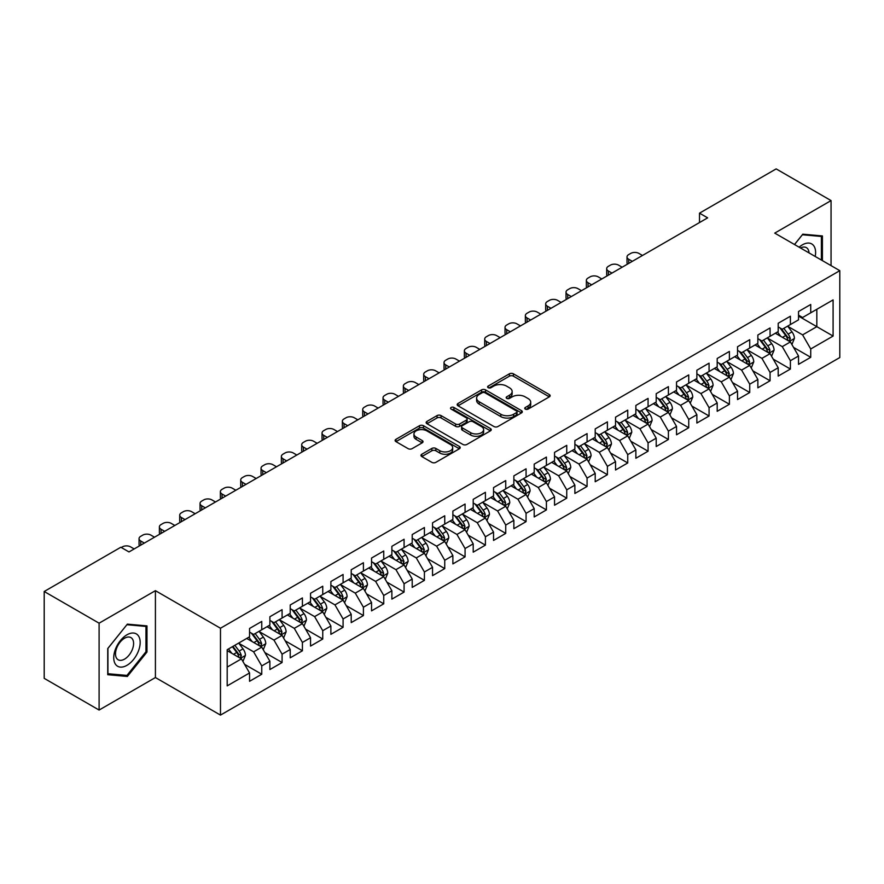 <?xml version="1.0" encoding="UTF-8"?>
<svg xmlns="http://www.w3.org/2000/svg" width="884" height="884" viewBox="0 0 884 884"><rect width="100%" height="100%" fill="white"/><g stroke="black" fill="none" stroke-linecap="round" stroke-linejoin="round"><path stroke-width="1.33" d="M525.317 409.104A1.978 1.138 0 0 0 528.113 409.104L549.318 396.861A2.818 1.624 0 0 0 550.146 395.712A2.818 1.624 0 0 0 549.318 394.562L513.394 373.822A2.818 1.624 0 0 0 509.405 373.822L488.2 386.065A1.978 1.138 0 0 0 487.614 386.872A1.978 1.138 0 0 0 488.2 387.678A1.978 1.138 0 0 0 490.996 387.678L493.736 386.087A9.028 5.216 0 0 1 506.51 386.087L509.504 387.822A9.028 5.216 0 0 1 512.145 391.502A9.028 5.216 0 0 1 509.504 395.192L506.753 396.772A1.978 1.138 0 0 0 506.178 397.579A1.978 1.138 0 0 0 506.753 398.386A1.978 1.138 0 0 0 509.549 398.386L512.3 396.805A9.028 5.216 0 0 1 525.063 396.805L528.057 398.529A9.028 5.216 0 0 1 530.709 402.22A9.028 5.216 0 0 1 528.057 405.911L525.317 407.491A1.978 1.138 0 0 0 524.742 408.298A1.978 1.138 0 0 0 525.317 409.104L525.317 407.491M421.79 454.243A2.818 1.624 0 0 0 420.961 455.393A2.818 1.624 0 0 0 421.79 456.553L431.867 462.365A2.818 1.624 0 0 0 435.856 462.365L459.404 448.774A2.818 1.624 0 0 0 460.233 447.624A2.818 1.624 0 0 0 459.404 446.464L423.48 425.723A2.818 1.624 0 0 0 419.491 425.723L395.944 439.326A2.818 1.624 0 0 0 395.115 440.475A2.818 1.624 0 0 0 395.944 441.624L408.121 448.652A2.818 1.624 0 0 0 412.11 448.652L422.187 442.84A2.818 1.624 0 0 0 423.016 441.691A2.818 1.624 0 0 0 422.187 440.53L416.154 437.05A7.547 4.354 0 0 1 413.944 433.967A7.547 4.354 0 0 1 418.596 429.933A7.547 4.354 0 0 1 426.828 430.884L450.475 444.541A7.547 4.354 0 0 1 452.685 447.624A7.547 4.354 0 0 1 448.033 451.647A7.547 4.354 0 0 1 439.801 450.707L435.856 448.431A2.818 1.624 0 0 0 431.867 448.431L421.79 454.243L421.79 456.553M99.096 623.187L99.096 710.051L155.418 677.542L155.418 590.667L99.096 623.187L44.2 591.495L120.854 547.24L128.987 551.936L707.642 217.851L699.509 213.155L699.509 222.547M155.418 590.667L220.481 628.237L839.8 270.67L839.8 357.545L220.481 715.101L220.481 628.237M831.059 265.62L831.059 200.591L774.738 233.111L839.8 270.67M831.059 200.591L776.163 168.899L699.509 213.155M493.935 426.53A2.818 1.624 0 0 0 497.924 426.53L521.472 412.938A2.818 1.624 0 0 0 522.3 411.789A2.818 1.624 0 0 0 521.472 410.629L485.548 389.888A2.818 1.624 0 0 0 481.559 389.888L458.011 403.491A2.818 1.624 0 0 0 457.183 404.64A2.818 1.624 0 0 0 458.011 405.789L493.935 426.53M451.912 409.535A1.978 1.138 0 0 1 453.923 409.811L453.923 407.469L490.443 428.552A2.818 1.624 0 0 1 491.272 429.701A2.818 1.624 0 0 1 490.443 430.851L466.896 444.453A2.818 1.624 0 0 1 462.896 444.453L426.972 423.712L426.972 421.403A2.818 1.624 0 0 0 426.154 422.563A2.818 1.624 0 0 0 426.972 423.712M426.972 421.403L437.061 415.591A2.818 1.624 0 0 1 441.05 415.591L455.614 424A2.818 1.624 0 0 0 459.603 424L466.299 420.143A2.818 1.624 0 0 0 467.117 418.983A2.818 1.624 0 0 0 466.299 417.834L451.127 409.082A1.978 1.138 0 0 1 450.542 408.275A1.978 1.138 0 0 1 451.768 407.215A1.978 1.138 0 0 1 453.923 407.469M798.528 316.107L816.827 326.671L816.827 309.289L833.093 299.908L810.727 312.814L810.727 304.483L798.528 311.522L798.528 319.853L790.395 324.55L790.395 316.218L778.196 323.268L778.196 331.599L770.063 336.296L770.063 327.953L757.864 335.003L757.864 343.335L749.731 348.031L749.731 339.699L737.532 346.738L737.532 355.07L729.399 359.766L729.399 351.434L717.2 358.484L717.2 366.816L709.067 371.512L709.067 363.169L696.868 370.219L696.868 378.551L688.735 383.247L688.735 374.915L676.536 381.954L676.536 390.286L668.403 394.982L668.403 386.651L656.204 393.689L656.204 402.032L648.071 406.728L648.071 398.386L635.872 405.436L635.872 413.767L627.739 418.463L627.739 410.132L615.54 417.171L615.54 425.502L607.407 430.199L607.407 421.867L595.208 428.906L595.208 437.248L587.075 441.945L587.075 433.602L574.876 440.652L574.876 448.984L566.743 453.68L566.743 445.348L554.544 452.387L554.544 460.719L546.411 465.415L546.411 457.083L534.201 464.122L534.201 472.465L526.068 477.161L526.068 468.818L513.869 475.868L513.869 484.2L505.736 488.896L505.736 480.564L493.537 487.603L493.537 495.935L485.404 500.631L485.404 492.3L473.205 499.338L473.205 507.681L465.072 512.377L465.072 504.035L452.873 511.085L452.873 519.416L444.74 524.113L444.74 515.781L432.541 522.82L432.541 531.151L424.408 535.848L424.408 527.516L412.209 534.555L412.209 542.898L404.076 547.594L404.076 539.251L391.877 546.301L391.877 554.633L383.744 559.329L383.744 550.997L371.545 558.036L371.545 566.368L363.412 571.064L363.412 562.732L351.213 569.771L351.213 578.114L343.08 582.81L343.08 574.467L330.881 581.517L330.881 589.849L322.748 594.545L322.748 586.214L310.549 593.252L310.549 601.584L302.416 606.28L302.416 597.949L290.217 604.987L290.217 613.33L282.084 618.026L282.084 609.684L269.885 616.734L269.885 625.065L261.752 629.762L261.752 621.43L249.553 628.469L249.553 636.8L227.188 649.718L227.188 685.874L249.553 672.956L241.42 658.867L227.188 650.657M833.093 299.908L833.093 336.064L810.727 348.97L802.595 334.881L787.854 326.373M793.545 347.39L810.727 357.302L810.727 348.97M810.727 357.302L798.528 364.352L798.528 356.009L790.395 360.705L782.263 346.627L767.522 338.108M773.213 359.125L790.395 369.048L790.395 360.705M790.395 369.048L778.196 376.087L778.196 367.755L770.063 372.451L761.931 358.363L747.19 349.854M752.881 370.86L770.063 380.783L770.063 372.451M770.063 380.783L757.864 387.822L757.864 379.49L749.731 384.186L741.599 370.098L726.858 361.589M732.549 382.606L749.731 392.518L749.731 384.186M749.731 392.518L737.532 399.568L737.532 391.225L729.399 395.921L721.267 381.844L706.526 373.324M712.217 394.341L729.399 404.264L729.399 395.921M729.399 404.264L717.2 411.303L717.2 402.971L709.067 407.668L700.935 393.579L686.194 385.07M691.885 406.076L709.067 415.999L709.067 407.668M709.067 415.999L696.868 423.038L696.868 414.707L688.735 419.403L680.603 405.314L665.862 396.805M671.553 417.823L688.735 427.734L688.735 419.403M688.735 427.734L676.536 434.784L676.536 426.442L668.403 431.138L660.271 417.06L645.53 408.541M651.221 429.558L668.403 439.481L668.403 431.138M668.403 439.481L656.204 446.519L656.204 438.188L648.071 442.884L639.939 428.795L625.198 420.287M630.889 441.293L648.071 451.216L648.071 442.884M648.071 451.216L635.872 458.255L635.872 449.923L627.739 454.619L619.607 440.53L604.866 432.022M610.557 453.039L627.739 462.951L627.739 454.619M627.739 462.951L615.54 470.001L615.54 461.658L607.407 466.354L599.275 452.276L584.534 443.757M590.225 464.774L607.407 474.697L607.407 466.354M607.407 474.697L595.208 481.736L595.208 473.404L587.075 478.1L578.943 464.012L564.191 455.503M569.893 476.509L587.075 486.432L587.075 478.1M587.075 486.432L574.876 493.471L574.876 485.139L566.743 489.835L558.611 475.747L543.859 467.238M549.561 488.255L566.743 498.167L566.743 489.835M566.743 498.167L554.544 505.217L554.544 496.874L546.411 501.571L538.268 487.493L523.527 478.973M529.229 499.99L546.411 509.913L546.411 501.571M546.411 509.913L534.201 516.952L534.201 508.62L526.068 513.317L517.936 499.228L503.195 490.719M508.897 511.726L526.068 521.648L526.068 513.317M526.068 521.648L513.869 528.687L513.869 520.356L505.736 525.052L497.604 510.963L482.863 502.455M488.565 523.472L505.736 533.384L505.736 525.052M505.736 533.384L493.537 540.433L493.537 532.091L485.404 536.787L477.272 522.709L462.531 514.19M468.233 535.207L485.404 545.13L485.404 536.787M485.404 545.13L473.205 552.168L473.205 543.837L465.072 548.533L456.94 534.444L442.199 525.936M447.901 546.942L465.072 556.865L465.072 548.533M465.072 556.865L452.873 563.904L452.873 555.572L444.74 560.268L436.608 546.179L421.867 537.671M427.569 558.688L444.74 568.6L444.74 560.268M444.74 568.6L432.541 575.65L432.541 567.307L424.408 572.003L416.276 557.914L401.535 549.406M407.237 570.423L424.408 580.346L424.408 572.003M424.408 580.346L412.209 587.385L412.209 579.053L404.076 583.749L395.944 569.661L381.203 561.152M386.905 582.158L404.076 592.081L404.076 583.749M404.076 592.081L391.877 599.12L391.877 590.788L383.744 595.484L375.612 581.396L360.871 572.887M366.573 593.904L383.744 603.816L383.744 595.484M383.744 603.816L371.545 610.866L371.545 602.523L363.412 607.22L355.28 593.131L340.539 584.622M346.241 605.639L363.412 615.562L363.412 607.22M363.412 615.562L351.213 622.601L351.213 614.269L343.08 618.966L334.948 604.877L320.207 596.369M325.898 617.375L343.08 627.297L343.08 618.966M343.08 627.297L330.881 634.336L330.881 626.005L322.748 630.701L314.616 616.612L299.875 608.104M305.566 629.121L322.748 639.033L322.748 630.701M322.748 639.033L310.549 646.082L310.549 637.74L302.416 642.436L294.284 628.347L279.543 619.839M285.234 640.856L302.416 650.779L302.416 642.436M302.416 650.779L290.217 657.818L290.217 649.486L282.084 654.182L273.952 640.093L259.211 631.585M264.902 652.591L282.084 662.514L282.084 654.182M282.084 662.514L269.885 669.553L269.885 661.221L261.752 665.917L253.62 651.828L238.879 643.32M244.57 664.326L261.752 674.249L261.752 665.917M261.752 674.249L249.553 681.299L249.553 672.956M249.553 632.104L253.62 634.458L261.752 629.762M227.188 667.089L241.42 658.867M269.885 620.369L273.952 622.712L282.084 618.026M253.62 651.828L261.752 647.132L246.713 638.447M269.885 661.221L261.752 647.132M290.217 608.634L294.284 610.977L302.416 606.28M273.952 640.093L282.084 635.397L267.045 626.712M290.217 649.486L282.084 635.397M310.549 596.888L314.616 599.241L322.748 594.545M294.284 628.347L302.416 623.662L287.377 614.966M310.549 637.74L302.416 623.662M330.881 585.153L334.948 587.506L343.08 582.81M314.616 616.612L322.748 611.916L307.709 603.231M330.881 626.005L322.748 611.916M351.213 573.418L355.28 575.76L363.412 571.064M334.948 604.877L343.08 600.181L328.041 591.495M351.213 614.269L343.08 600.181M371.545 561.672L375.612 564.025L383.744 559.329M355.28 593.131L363.412 588.446L348.373 579.749M371.545 602.523L363.412 588.446M391.877 549.936L395.944 552.29L404.076 547.594M375.612 581.396L383.744 576.699L368.705 568.014M391.877 590.788L383.744 576.699M412.209 538.201L416.276 540.544L424.408 535.848M395.944 569.661L404.076 564.964L389.037 556.279M412.209 579.053L404.076 564.964M432.541 526.455L436.608 528.809L444.74 524.113M416.276 557.914L424.408 553.229L409.369 544.533M432.541 567.307L424.408 553.229M452.873 514.72L456.94 517.074L465.072 512.377M436.608 546.179L444.74 541.483L429.701 532.798M452.873 555.572L444.74 541.483M473.205 502.985L477.272 505.328L485.404 500.631M456.94 534.444L465.072 529.748L450.033 521.063M473.205 543.837L465.072 529.748M493.537 491.239L497.604 493.592L505.736 488.896M477.272 522.709L485.404 518.013L470.365 509.317M493.537 532.091L485.404 518.013M513.869 479.504L517.936 481.857L526.068 477.161M497.604 510.963L505.736 506.267L490.697 497.582M513.869 520.356L505.736 506.267M534.201 467.769L538.268 470.111L546.411 465.415M517.936 499.228L526.068 494.532L511.029 485.846M534.201 508.62L526.068 494.532M554.544 456.022L558.611 458.376L566.743 453.68M538.268 487.493L546.411 482.797L531.361 474.1M554.544 496.874L546.411 482.797M574.876 444.287L578.943 446.641L587.075 441.945M558.611 475.747L566.743 471.05L551.693 462.365M574.876 485.139L566.743 471.05M595.208 432.552L599.275 434.895L607.407 430.199M578.943 464.012L587.075 459.315L572.025 450.63M595.208 473.404L587.075 459.315M615.54 420.806L619.607 423.16L627.739 418.463M599.275 452.276L607.407 447.58L592.357 438.884M615.54 461.658L607.407 447.58M635.872 409.071L639.939 411.425L648.071 406.728M619.607 440.53L627.739 435.834L612.689 427.149M635.872 449.923L627.739 435.834M656.204 397.336L660.271 399.678L668.403 394.982M639.939 428.795L648.071 424.099L633.021 415.414M656.204 438.188L648.071 424.099M676.536 385.601L680.603 387.943L688.735 383.247M660.271 417.06L668.403 412.364L653.353 403.668M676.536 426.442L668.403 412.364M696.868 373.855L700.935 376.208L709.067 371.512M680.603 405.314L688.735 400.618L673.685 391.932M696.868 414.707L688.735 400.618M717.2 362.12L721.267 364.462L729.399 359.766M700.935 393.579L709.067 388.883L694.017 380.197M717.2 402.971L709.067 388.883M737.532 350.384L741.599 352.727L749.731 348.031M721.267 381.844L729.399 377.148L714.349 368.462M737.532 391.225L729.399 377.148M757.864 338.638L761.931 340.992L770.063 336.296M741.599 370.098L749.731 365.401L734.681 356.716M757.864 379.49L749.731 365.401M778.196 326.903L782.263 329.246L790.395 324.55M761.931 358.363L770.063 353.666L755.013 344.981M778.196 367.755L770.063 353.666M798.528 315.168L802.595 317.511L810.727 312.814M782.263 346.627L790.395 341.931L775.345 333.246M798.528 356.009L790.395 341.931M44.2 591.495L44.2 678.359L99.096 710.051M155.418 677.542L220.481 715.101M802.595 334.881L816.827 326.671L833.093 336.064M822.418 260.636L822.418 235.94L802.794 234.183L794.495 244.514M146.976 652.061L146.976 625.894L127.362 624.137L107.737 648.547L107.737 674.713L127.362 676.459L146.976 652.061L145.959 651.464M526.113 409.38L528.057 408.253A9.028 5.216 0 0 0 530.709 404.574L530.709 402.22M512.145 391.502L512.145 393.855A9.028 5.216 0 0 1 509.504 397.546L507.549 398.673M549.318 394.562L549.318 396.861L513.394 376.164A2.818 1.624 0 0 0 509.405 376.164L488.985 387.954M521.472 410.629L521.472 412.938L485.548 392.242A2.818 1.624 0 0 0 481.559 392.242L458.045 405.811L458.011 403.491M516.488 412.596A1.978 1.138 0 0 0 517.063 411.789A1.978 1.138 0 0 0 516.488 410.983L484.951 392.772A1.978 1.138 0 0 0 482.156 392.772L479.261 394.441A9.028 5.216 0 0 0 476.62 398.132A9.028 5.216 0 0 0 479.261 401.822L500.819 414.264A9.028 5.216 0 0 0 513.593 414.264L516.488 412.596L516.488 414.939A1.978 1.138 0 0 0 517.063 414.132L517.063 411.789M476.62 398.132L476.62 400.474A9.028 5.216 0 0 0 479.261 404.165L479.261 401.822M516.488 414.939L513.593 416.607A9.028 5.216 0 0 1 500.819 416.607L479.261 404.165M427.016 423.734L437.061 417.933L437.061 415.591M467.117 418.983L467.117 421.337A2.818 1.624 0 0 1 466.299 422.486L459.603 426.342A2.818 1.624 0 0 1 455.614 426.342L441.05 417.933A2.818 1.624 0 0 0 437.061 417.933M453.923 409.811L490.399 430.873M470.73 432.729A7.547 4.354 0 0 0 478.962 433.668A7.547 4.354 0 0 0 483.625 429.646A7.547 4.354 0 0 0 481.415 426.563L473.084 421.756A2.818 1.624 0 0 0 469.084 421.756L462.398 425.613A2.818 1.624 0 0 0 461.581 426.762A2.818 1.624 0 0 0 462.398 427.911L470.73 432.729L470.73 435.072A7.547 4.354 0 0 0 478.962 436.022A7.547 4.354 0 0 0 483.625 431.989L483.625 429.646M461.581 426.762L461.581 429.116A2.818 1.624 0 0 0 462.398 430.265L462.398 427.911M470.73 435.072L462.398 430.265M452.685 447.624L452.685 449.967A7.547 4.354 0 0 1 448.033 453.989A7.547 4.354 0 0 1 439.801 453.05L435.856 450.774A2.818 1.624 0 0 0 431.867 450.774L421.823 456.575M413.944 433.967L413.944 436.309A7.547 4.354 0 0 0 416.154 439.392L416.154 437.05M422.154 442.862L416.154 439.392M459.371 448.796L423.48 428.077A2.818 1.624 0 0 0 419.491 428.077L395.977 441.646M125.285 675.265L127.362 676.459M791.898 344.539L794.418 338.384A7.625 4.398 -120 0 0 791.987 331.898L787.666 326.13M632.314 261.344L628.712 259.266A5.746 3.315 0 0 1 627.021 256.913A5.746 3.315 0 0 1 628.712 254.57L630.745 253.399A5.746 3.315 0 0 1 638.878 253.399L642.48 255.476M780.782 336.384L777.5 331.997M627.507 264.117A5.746 3.315 180 0 1 627.021 262.791L627.021 256.913M788.959 341.102L790.307 338.705A7.625 4.398 -120 0 0 788.119 334.119L783.799 328.362M781.334 328.715L786.672 335.843A3.879 2.243 60 0 1 787.379 337.014L790.307 338.705M779.997 327.942L785.688 335.533A7.625 4.398 60 0 1 787.865 340.119L788.02 340.561M771.566 356.274L774.086 350.119A7.625 4.398 -120 0 0 771.655 343.633L767.334 337.865M611.971 273.079L608.38 271.001A5.746 3.315 0 0 1 606.689 268.659A5.746 3.315 0 0 1 608.38 266.305L610.413 265.134A5.746 3.315 0 0 1 618.546 265.134L622.148 267.211M760.45 348.119L757.168 343.732M607.175 275.852A5.746 3.315 180 0 1 606.689 274.526L606.689 268.659M768.627 352.838L769.975 350.451A7.625 4.398 -120 0 0 767.787 345.865L763.467 340.097M761.002 340.462L766.34 347.578A3.879 2.243 60 0 1 767.047 348.76L769.975 350.451M759.665 339.677L765.356 347.268A7.625 4.398 60 0 1 767.533 351.854L767.688 352.296M751.234 368.009L753.754 361.854A7.625 4.398 -120 0 0 751.323 355.368L747.002 349.6M591.639 284.814L588.048 282.736A5.746 3.315 0 0 1 586.357 280.394A5.746 3.315 0 0 1 588.048 278.051L590.081 276.869A5.746 3.315 0 0 1 598.214 276.869L601.805 278.946M740.118 359.854L736.836 355.478M586.843 287.587A5.746 3.315 180 0 1 586.357 286.261L586.357 280.394M748.295 364.573L749.643 362.186A7.625 4.398 -120 0 0 747.455 357.6L743.135 351.832M740.67 352.197L746.008 359.313A3.879 2.243 60 0 1 746.715 360.495L749.643 362.186M739.333 351.423L745.013 359.014A7.625 4.398 60 0 1 747.201 363.589L747.356 364.031M815.203 256.471A18.686 10.796 120 0 0 813.832 245.874A18.686 10.796 120 0 0 799.136 247.2M809.015 252.901A12.796 7.392 120 0 0 807.821 248.968A12.796 7.392 120 0 0 806.385 247.642A12.796 7.392 120 0 0 800.506 247.984M794.528 244.537L802.385 234.757L821.402 236.459L821.402 260.051M820.142 235.73L821.402 236.459M115.506 664.304A18.686 10.796 120 0 0 133.561 659.464A18.686 10.796 120 0 0 138.401 635.828A18.686 10.796 120 0 0 120.346 640.668A18.686 10.796 120 0 0 115.506 664.304M116.71 658.425A12.796 7.392 120 0 0 118.147 659.762A12.796 7.392 120 0 0 130.059 653.784A12.796 7.392 120 0 0 132.379 638.933A12.796 7.392 120 0 0 130.942 637.596A12.796 7.392 120 0 0 119.042 643.574A12.796 7.392 120 0 0 116.71 658.425M126.953 624.723L145.959 626.424L145.959 651.762L126.953 675.42L107.936 673.719L107.936 648.37L126.909 624.701M144.7 625.695L145.959 626.424M730.902 379.755L733.422 373.601A7.625 4.398 -120 0 0 730.991 367.114L726.67 361.346M571.307 296.56L567.716 294.483A5.746 3.315 0 0 1 566.025 292.129A5.746 3.315 0 0 1 567.716 289.786L569.749 288.615A5.746 3.315 0 0 1 577.882 288.615L581.473 290.692M719.786 371.6L716.504 367.214M566.511 299.333A5.746 3.315 180 0 1 566.025 297.996L566.025 292.129M727.963 376.319L729.311 373.921A7.625 4.398 -120 0 0 727.123 369.335L722.803 363.578M720.338 363.932L725.676 371.059A3.879 2.243 60 0 1 726.383 372.23L729.311 373.921M719.001 363.158L724.681 370.75A7.625 4.398 60 0 1 726.869 375.335L727.024 375.777M710.57 391.49L713.09 385.336A7.625 4.398 -120 0 0 710.659 378.849L706.338 373.081M550.975 308.295L547.384 306.218A5.746 3.315 0 0 1 545.693 303.875A5.746 3.315 0 0 1 547.384 301.521L549.417 300.35A5.746 3.315 0 0 1 557.55 300.35L561.141 302.427M699.454 383.336L696.172 378.949M546.179 311.069A5.746 3.315 180 0 1 545.693 309.743L545.693 303.875M707.631 388.054L708.979 385.667A7.625 4.398 -120 0 0 706.791 381.081L702.471 375.313M700.006 375.678L705.344 382.794A3.879 2.243 60 0 1 706.051 383.976L708.979 385.667M698.669 374.893L704.349 382.485A7.625 4.398 60 0 1 706.537 387.07L706.692 387.512M690.238 403.226L692.758 397.071A7.625 4.398 -120 0 0 690.327 390.584L686.006 384.816M530.643 320.03L527.052 317.953A5.746 3.315 0 0 1 525.361 315.61A5.746 3.315 0 0 1 527.052 313.256L529.085 312.085A5.746 3.315 0 0 1 537.218 312.085L540.809 314.163M679.122 395.071L675.84 390.695M525.847 322.804A5.746 3.315 180 0 1 525.361 321.478L525.361 315.61M687.299 399.789L688.647 397.402A7.625 4.398 -120 0 0 686.459 392.816L682.139 387.048M679.674 387.413L685.012 394.529A3.879 2.243 60 0 1 685.719 395.712L688.647 397.402M678.337 386.639L684.017 394.231A7.625 4.398 60 0 1 686.205 398.806L686.36 399.248M669.906 414.961L672.426 408.817A7.625 4.398 -120 0 0 669.995 402.331L665.674 396.562M510.311 331.776L506.72 329.699A5.746 3.315 0 0 1 505.029 327.345A5.746 3.315 0 0 1 506.72 325.003L508.753 323.831A5.746 3.315 0 0 1 516.886 323.831L520.477 325.909M658.79 406.817L655.508 402.43M505.515 334.55A5.746 3.315 180 0 1 505.029 333.213L505.029 327.345M666.967 411.535L668.315 409.137A7.625 4.398 -120 0 0 666.127 404.552L661.807 398.794M659.342 399.148L664.68 406.275A3.879 2.243 60 0 1 665.387 407.447L668.315 409.137M658.005 398.375L663.685 405.966A7.625 4.398 60 0 1 665.873 410.552L666.028 410.994M649.574 426.707L652.094 420.552A7.625 4.398 -120 0 0 649.663 414.066L645.342 408.298M489.979 343.511L486.388 341.434A5.746 3.315 0 0 1 484.697 339.091A5.746 3.315 0 0 1 486.388 336.738L488.421 335.566A5.746 3.315 0 0 1 496.554 335.566L500.145 337.644M638.458 418.552L635.176 414.165M485.183 346.285A5.746 3.315 180 0 1 484.697 344.959L484.697 339.091M646.635 423.27L647.983 420.883A7.625 4.398 -120 0 0 645.795 416.298L641.475 410.53M639.01 410.883L644.348 418.01A3.879 2.243 60 0 1 645.055 419.193L647.983 420.883M637.673 410.11L643.353 417.701A7.625 4.398 60 0 1 645.541 422.287L645.696 422.729M629.242 438.442L631.762 432.287A7.625 4.398 -120 0 0 629.331 425.801L625.01 420.033M469.647 355.246L466.056 353.169A5.746 3.315 0 0 1 464.365 350.826A5.746 3.315 0 0 1 466.056 348.473L468.089 347.302A5.746 3.315 0 0 1 476.222 347.302L479.813 349.379M618.126 430.287L614.844 425.911M464.851 358.02A5.746 3.315 180 0 1 464.365 356.694L464.365 350.826M626.303 435.005L627.651 432.619A7.625 4.398 -120 0 0 625.463 428.033L621.143 422.265M618.678 422.629L624.016 429.746A3.879 2.243 60 0 1 624.723 430.928L627.651 432.619M617.341 421.856L623.021 429.447A7.625 4.398 60 0 1 625.209 434.022L625.364 434.464M608.91 450.177L611.43 444.033A7.625 4.398 -120 0 0 608.999 437.547L604.678 431.779M449.315 366.993L445.724 364.915A5.746 3.315 0 0 1 444.033 362.562A5.746 3.315 0 0 1 445.724 360.219L447.757 359.048A5.746 3.315 0 0 1 455.89 359.048L459.481 361.125M597.794 442.033L594.512 437.646M444.519 369.766A5.746 3.315 180 0 1 444.033 368.429L444.033 362.562M605.971 446.752L607.319 444.354A7.625 4.398 -120 0 0 605.131 439.768L600.811 434.011M598.346 434.364L603.684 441.492A3.879 2.243 60 0 1 604.391 442.663L607.319 444.354M597.009 433.591L602.689 441.182A7.625 4.398 60 0 1 604.877 445.768L605.032 446.21M588.578 461.923L591.098 455.768A7.625 4.398 -120 0 0 588.667 449.282L584.346 443.514M428.983 378.728L425.392 376.65A5.746 3.315 0 0 1 423.701 374.308A5.746 3.315 0 0 1 425.392 371.954L427.425 370.783A5.746 3.315 0 0 1 435.558 370.783L439.149 372.86M577.462 453.768L574.18 449.381M424.187 381.501A5.746 3.315 180 0 1 423.701 380.175L423.701 374.308M585.639 458.487L586.987 456.089A7.625 4.398 -120 0 0 584.799 451.514L580.479 445.746M578.014 446.1L583.352 453.227A3.879 2.243 60 0 1 584.059 454.409L586.987 456.089M576.677 445.326L582.357 452.917A7.625 4.398 60 0 1 584.545 457.503L584.7 457.945M568.246 473.658L570.766 467.503A7.625 4.398 -120 0 0 568.335 461.017L564.014 455.249M408.651 390.463L405.06 388.385A5.746 3.315 0 0 1 403.369 386.043A5.746 3.315 0 0 1 405.06 383.689L407.093 382.518A5.746 3.315 0 0 1 415.226 382.518L418.817 384.595M557.13 465.503L553.848 461.128M403.855 393.236A5.746 3.315 180 0 1 403.369 391.91L403.369 386.043M565.307 470.222L566.644 467.835A7.625 4.398 -120 0 0 564.467 463.249L560.147 457.481M557.682 457.846L563.02 464.962A3.879 2.243 60 0 1 563.727 466.144L566.644 467.835M556.345 457.072L562.025 464.664A7.625 4.398 60 0 1 564.213 469.238L564.368 469.68M547.914 485.393L550.434 479.25A7.625 4.398 -120 0 0 548.003 472.763L543.682 466.995M388.319 402.209L384.728 400.132A5.746 3.315 0 0 1 383.037 397.778A5.746 3.315 0 0 1 384.728 395.435L386.761 394.264A5.746 3.315 0 0 1 394.894 394.264L398.485 396.341M536.798 477.249L533.516 472.863M383.523 404.983A5.746 3.315 180 0 1 383.037 403.645L383.037 397.778M544.975 481.968L546.312 479.57A7.625 4.398 -120 0 0 544.135 474.984L539.815 469.227M537.35 469.581L542.688 476.708A3.879 2.243 60 0 1 543.395 477.879L546.312 479.57M536.013 468.807L541.693 476.399A7.625 4.398 60 0 1 543.881 480.984L544.036 481.426M527.582 497.139L530.102 490.985A7.625 4.398 -120 0 0 527.671 484.498L523.35 478.73M367.987 413.944L364.396 411.867A5.746 3.315 0 0 1 362.705 409.524A5.746 3.315 0 0 1 364.396 407.17L366.429 405.999A5.746 3.315 0 0 1 374.562 405.999L378.153 408.077M516.466 488.985L513.184 484.598M363.191 416.718A5.746 3.315 180 0 1 362.705 415.392L362.705 409.524M524.643 493.703L525.98 491.305A7.625 4.398 -120 0 0 523.803 486.73L519.483 480.962M517.018 481.316L522.356 488.443A3.879 2.243 60 0 1 523.063 489.626L525.98 491.305M515.681 480.542L521.361 488.134A7.625 4.398 60 0 1 523.549 492.719L523.704 493.161M507.25 508.875L509.77 502.72A7.625 4.398 -120 0 0 507.339 496.233L503.018 490.465M347.655 425.679L344.064 423.602A5.746 3.315 0 0 1 342.373 421.259A5.746 3.315 0 0 1 344.064 418.906L346.097 417.734A5.746 3.315 0 0 1 354.23 417.734L357.821 419.812M496.134 500.72L492.852 496.344M342.859 428.453A5.746 3.315 180 0 1 342.373 427.127L342.373 421.259M504.311 505.438L505.648 503.051A7.625 4.398 -120 0 0 503.471 498.466L499.151 492.697M496.686 493.062L502.024 500.178A3.879 2.243 60 0 1 502.731 501.361L505.648 503.051M495.349 492.289L501.029 499.88A7.625 4.398 60 0 1 503.217 504.455L503.372 504.897M486.918 520.61L489.438 514.466A7.625 4.398 -120 0 0 487.007 507.98L482.686 502.211M327.323 437.425L323.732 435.348A5.746 3.315 0 0 1 322.041 432.994A5.746 3.315 0 0 1 323.732 430.652L325.765 429.48A5.746 3.315 0 0 1 333.898 429.48L337.489 431.558M475.802 512.466L472.52 508.079M322.527 440.199A5.746 3.315 180 0 1 322.041 438.862L322.041 432.994M483.968 517.184L485.316 514.786A7.625 4.398 -120 0 0 483.139 510.201L478.819 504.444M476.354 504.797L481.692 511.924A3.879 2.243 60 0 1 482.399 513.096L485.316 514.786M475.017 504.024L480.697 511.615A7.625 4.398 60 0 1 482.885 516.201L483.04 516.643M466.586 532.356L469.106 526.201A7.625 4.398 -120 0 0 466.675 519.715L462.354 513.947M306.991 449.16L303.4 447.083A5.746 3.315 0 0 1 301.709 444.74A5.746 3.315 0 0 1 303.4 442.387L305.433 441.215A5.746 3.315 0 0 1 313.566 441.215L317.157 443.293M455.47 524.201L452.188 519.814M302.195 451.934A5.746 3.315 180 0 1 301.709 450.608L301.709 444.74M463.636 528.919L464.984 526.521A7.625 4.398 -120 0 0 462.807 521.947L458.487 516.179M456.022 516.532L461.36 523.659A3.879 2.243 60 0 1 462.067 524.842L464.984 526.521M454.685 515.759L460.365 523.35A7.625 4.398 60 0 1 462.553 527.936L462.708 528.378M446.254 544.091L448.774 537.936A7.625 4.398 -120 0 0 446.343 531.45L442.022 525.682M286.659 460.896L283.068 458.818A5.746 3.315 0 0 1 281.377 456.476A5.746 3.315 0 0 1 283.068 454.122L285.101 452.951A5.746 3.315 0 0 1 293.234 452.951L296.825 455.028M435.138 535.936L431.856 531.56M281.863 463.669A5.746 3.315 180 0 1 281.377 462.343L281.377 456.476M443.304 540.654L444.652 538.268A7.625 4.398 -120 0 0 442.475 533.682L438.155 527.914M435.69 528.278L441.028 535.395A3.879 2.243 60 0 1 441.735 536.577L444.652 538.268M434.353 527.505L440.033 535.085A7.625 4.398 60 0 1 442.221 539.671L442.376 540.113M425.922 555.826L428.442 549.682A7.625 4.398 -120 0 0 426.011 543.185L421.69 537.428M266.327 472.642L262.736 470.564A5.746 3.315 0 0 1 261.045 468.211A5.746 3.315 0 0 1 262.736 465.868L264.769 464.697A5.746 3.315 0 0 1 272.902 464.697L276.493 466.763M414.806 547.682L411.524 543.295M261.531 475.415A5.746 3.315 180 0 1 261.045 474.078L261.045 468.211M422.972 552.401L424.32 550.003A7.625 4.398 -120 0 0 422.143 545.417L417.823 539.66M415.358 540.014L420.696 547.141A3.879 2.243 60 0 1 421.403 548.312L424.32 550.003M414.021 539.24L419.701 546.831A7.625 4.398 60 0 1 421.889 551.417L422.044 551.848M405.59 567.572L408.11 561.417A7.625 4.398 -120 0 0 405.679 554.931L401.358 549.163M245.995 484.377L242.404 482.299A5.746 3.315 0 0 1 240.713 479.957A5.746 3.315 0 0 1 242.404 477.603L244.437 476.432A5.746 3.315 0 0 1 252.57 476.432L256.161 478.509M394.474 559.417L391.192 555.03M241.199 487.15A5.746 3.315 180 0 1 240.713 485.824L240.713 479.957M402.64 564.136L403.988 561.738A7.625 4.398 -120 0 0 401.811 557.163L397.491 551.395M395.026 551.749L400.364 558.876A3.879 2.243 60 0 1 401.071 560.058L403.988 561.738M393.689 550.975L399.369 558.566A7.625 4.398 60 0 1 401.557 563.152L401.701 563.594M385.258 579.307L387.778 573.152A7.625 4.398 -120 0 0 385.347 566.666L381.026 560.898M225.663 496.112L222.061 494.034A5.746 3.315 0 0 1 220.381 491.692A5.746 3.315 0 0 1 222.061 489.338L224.105 488.167A5.746 3.315 0 0 1 232.238 488.167L235.829 490.244M374.142 571.152L370.86 566.777M220.867 498.885A5.746 3.315 180 0 1 220.381 497.559L220.381 491.692M382.308 575.871L383.656 573.484A7.625 4.398 -120 0 0 381.479 568.898L377.159 563.13M374.694 563.495L380.032 570.611A3.879 2.243 60 0 1 380.739 571.793L383.656 573.484M373.357 562.721L379.037 570.302A7.625 4.398 60 0 1 381.225 574.887L381.369 575.329M364.915 591.042L367.446 584.899A7.625 4.398 -120 0 0 365.015 578.401L360.694 572.644M205.331 507.858L201.729 505.781A5.746 3.315 0 0 1 200.049 503.427A5.746 3.315 0 0 1 201.729 501.084L203.762 499.902A5.746 3.315 0 0 1 211.895 499.902L215.497 501.979M353.81 582.888L350.528 578.512M200.524 510.632A5.746 3.315 180 0 1 200.049 509.294L200.049 503.427M361.976 587.617L363.324 585.219A7.625 4.398 -120 0 0 361.147 580.633L356.827 574.876M354.362 575.23L359.7 582.357A3.879 2.243 60 0 1 360.407 583.528L363.324 585.219M353.025 574.456L358.705 582.048A7.625 4.398 60 0 1 360.882 586.633L361.037 587.064M344.583 602.789L347.114 596.634A7.625 4.398 -120 0 0 344.672 590.147L340.362 584.379M184.999 519.593L181.397 517.516A5.746 3.315 0 0 1 179.717 515.173A5.746 3.315 0 0 1 181.397 512.819L183.43 511.648A5.746 3.315 0 0 1 191.563 511.648L195.165 513.726M333.478 594.634L330.196 590.247M180.192 522.367A5.746 3.315 180 0 1 179.717 521.041L179.717 515.173M341.644 599.352L342.992 596.954A7.625 4.398 -120 0 0 340.815 592.379L336.495 586.611M334.03 586.965L339.368 594.092A3.879 2.243 60 0 1 340.075 595.275L342.992 596.954M332.693 586.191L338.373 593.783A7.625 4.398 60 0 1 340.55 598.369L340.705 598.811M324.251 614.524L326.782 608.369A7.625 4.398 -120 0 0 324.34 601.882L320.03 596.114M164.667 531.328L161.065 529.251A5.746 3.315 0 0 1 159.385 526.908A5.746 3.315 0 0 1 161.065 524.555L163.098 523.383A5.746 3.315 0 0 1 171.231 523.383L174.833 525.461M313.146 606.369L309.864 601.982M159.86 534.102A5.746 3.315 180 0 1 159.385 532.776L159.385 526.908M321.312 611.087L322.66 608.7A7.625 4.398 -120 0 0 320.483 604.115L316.163 598.346M313.698 598.711L319.036 605.827A3.879 2.243 60 0 1 319.732 607.01L322.66 608.7M312.361 597.938L318.041 605.518A7.625 4.398 60 0 1 320.218 610.104L320.373 610.546M303.919 626.259L306.439 620.115A7.625 4.398 -120 0 0 304.008 613.618L299.698 607.861M144.335 543.074L140.733 540.997A5.746 3.315 0 0 1 139.053 538.643A5.746 3.315 0 0 1 140.733 536.301L142.766 535.118A5.746 3.315 0 0 1 150.899 535.118L154.501 537.196M292.814 618.104L289.532 613.728M139.528 545.848A5.746 3.315 180 0 1 139.053 544.511L139.053 538.643M300.98 622.822L302.328 620.435A7.625 4.398 -120 0 0 300.151 615.85L295.831 610.093M293.366 610.446L298.704 617.562A3.879 2.243 60 0 1 299.4 618.745L302.328 620.435M292.029 609.673L297.709 617.264A7.625 4.398 60 0 1 299.886 621.85L300.041 622.281M283.587 638.005L286.107 631.85A7.625 4.398 -120 0 0 283.676 625.364L279.366 619.596M121.318 547.505L122.434 546.865A5.746 3.315 0 0 1 130.567 546.865L134.169 548.942M272.482 629.85L269.2 625.463M280.648 634.568L281.996 632.171A7.625 4.398 -120 0 0 279.819 627.596L275.499 621.828M273.034 622.181L278.372 629.309A3.879 2.243 60 0 1 279.068 630.491L281.996 632.171M271.697 621.408L277.377 628.999A7.625 4.398 60 0 1 279.554 633.585L279.709 634.027M263.255 649.74L265.775 643.585A7.625 4.398 -120 0 0 263.344 637.099L259.034 631.331M252.15 641.585L248.868 637.198M260.316 646.303L261.664 643.917A7.625 4.398 -120 0 0 259.487 639.331L255.167 633.563M252.702 633.927L258.04 641.044A3.879 2.243 60 0 1 258.736 642.226L261.664 643.917M251.365 633.154L257.045 640.734A7.625 4.398 60 0 1 259.222 645.32L259.377 645.762M242.923 661.475L245.443 655.331A7.625 4.398 -120 0 0 243.012 648.834L238.702 643.077M231.818 653.32L228.525 648.944M239.984 658.039L241.332 655.652A7.625 4.398 -120 0 0 239.155 651.066L234.835 645.298M232.923 646.403L237.708 652.779A3.879 2.243 60 0 1 238.404 653.961L241.332 655.652M232.393 646.712L236.713 652.48A7.625 4.398 60 0 1 238.89 657.066L239.045 657.497M528.057 408.253L528.057 405.911M506.753 398.386L506.753 396.772M509.504 397.546L509.504 395.192M488.2 387.678L488.2 386.065M509.405 376.164L509.405 373.822M513.394 376.164L513.394 373.822M481.559 392.242L481.559 389.888M485.548 392.242L485.548 389.888M500.819 416.607L500.819 414.264M513.593 416.607L513.593 414.264M441.05 417.933L441.05 415.591M455.614 426.342L455.614 424M459.603 426.342L459.603 424M466.299 422.486L466.299 420.143M490.443 430.851L490.443 428.552M431.867 450.774L431.867 448.431M435.856 450.774L435.856 448.431M439.801 453.05L439.801 450.707M422.187 442.84L422.187 440.53M395.944 441.624L395.944 439.326M419.491 428.077L419.491 425.723M423.48 428.077L423.48 425.723M459.404 448.774L459.404 446.464M628.712 259.266L628.712 263.421M789.434 341.379L794.362 338.528M788.119 334.119L791.987 331.898M782.495 337.368L785.688 335.533M608.38 271.001L608.38 275.156M769.102 353.114L774.03 350.263M767.787 345.865L771.655 343.633M762.163 349.114L765.356 347.268M588.048 282.736L588.048 286.891M748.77 364.849L753.698 362.009M747.455 357.6L751.323 355.368M741.831 360.849L745.013 359.014M567.716 294.483L567.716 298.637M728.438 376.595L733.366 373.744M727.123 369.335L730.991 367.114M721.499 372.584L724.681 370.75M547.384 306.218L547.384 310.372M708.106 388.33L713.034 385.479M706.791 381.081L710.659 378.849M701.167 384.33L704.349 382.485M527.052 317.953L527.052 322.108M687.774 400.065L692.702 397.225M686.459 392.816L690.327 390.584M680.835 396.065L684.017 394.231M506.72 329.699L506.72 333.854M667.442 411.811L672.37 408.961M666.127 404.552L669.995 402.331M660.503 407.8L663.685 405.966M486.388 341.434L486.388 345.589M647.11 423.546L652.038 420.696M645.795 416.298L649.663 414.066M640.171 419.546L643.353 417.701M466.056 353.169L466.056 357.324M626.778 435.282L631.706 432.442M625.463 428.033L629.331 425.801M619.839 431.281L623.021 429.447M445.724 364.915L445.724 369.07M606.446 447.028L611.374 444.177M605.131 439.768L608.999 437.547M599.507 443.017L602.689 441.182M425.392 376.65L425.392 380.805M586.114 458.763L591.042 455.912M584.799 451.514L588.667 449.282M579.175 454.763L582.357 452.917M405.06 388.385L405.06 392.54M565.782 470.498L570.71 467.658M564.467 463.249L568.335 461.017M558.843 466.498L562.025 464.664M384.728 400.132L384.728 404.286M545.45 482.244L550.378 479.393M544.135 474.984L548.003 472.763M538.511 478.233L541.693 476.399M364.396 411.867L364.396 416.021M525.118 493.979L530.046 491.128M523.803 486.73L527.671 484.498M518.179 489.979L521.361 488.134M344.064 423.602L344.064 427.757M504.786 505.714L509.714 502.874M503.471 498.466L507.339 496.233M497.847 501.714L501.029 499.88M323.732 435.348L323.732 439.503M484.454 517.46L489.382 514.61M483.139 510.201L487.007 507.98M477.515 513.449L480.697 511.615M303.4 447.083L303.4 451.238M464.122 529.196L469.05 526.345M462.807 521.947L466.675 519.715M457.183 525.184L460.365 523.35M283.068 458.818L283.068 462.973M443.79 540.931L448.718 538.091M442.475 533.682L446.343 531.45M436.851 536.931L440.033 535.085M262.736 470.564L262.736 474.719M423.458 552.677L428.386 549.826M422.143 545.417L426.011 543.185M416.519 548.666L419.701 546.831M242.404 482.299L242.404 486.454M403.126 564.412L408.054 561.561M401.811 557.163L405.679 554.931M396.187 560.401L399.369 558.566M222.061 494.034L222.061 498.189M382.794 576.147L387.722 573.307M381.479 568.898L385.347 566.666M375.855 572.147L379.037 570.302M201.729 505.781L201.729 509.935M362.462 587.893L367.39 585.042M361.147 580.633L365.015 578.401M355.523 583.882L358.705 582.048M181.397 517.516L181.397 521.671M342.13 599.628L347.058 596.777M340.815 592.379L344.672 590.147M335.191 595.617L338.373 593.783M161.065 529.251L161.065 533.406M321.798 611.363L326.726 608.524M320.483 604.115L324.34 601.882M314.859 607.363L318.041 605.518M140.733 540.997L140.733 545.152M301.466 623.109L306.394 620.259M300.151 615.85L304.008 613.618M294.527 619.098L297.709 617.264M281.134 634.845L286.062 631.994M279.819 627.596L283.676 625.364M274.195 630.833L277.377 628.999M260.802 646.58L265.73 643.74M259.487 639.331L263.344 637.099M253.863 642.58L257.045 640.734M240.47 658.326L245.398 655.475M239.155 651.066L243.012 648.834M233.531 654.315L236.713 652.48"/></g></svg>
